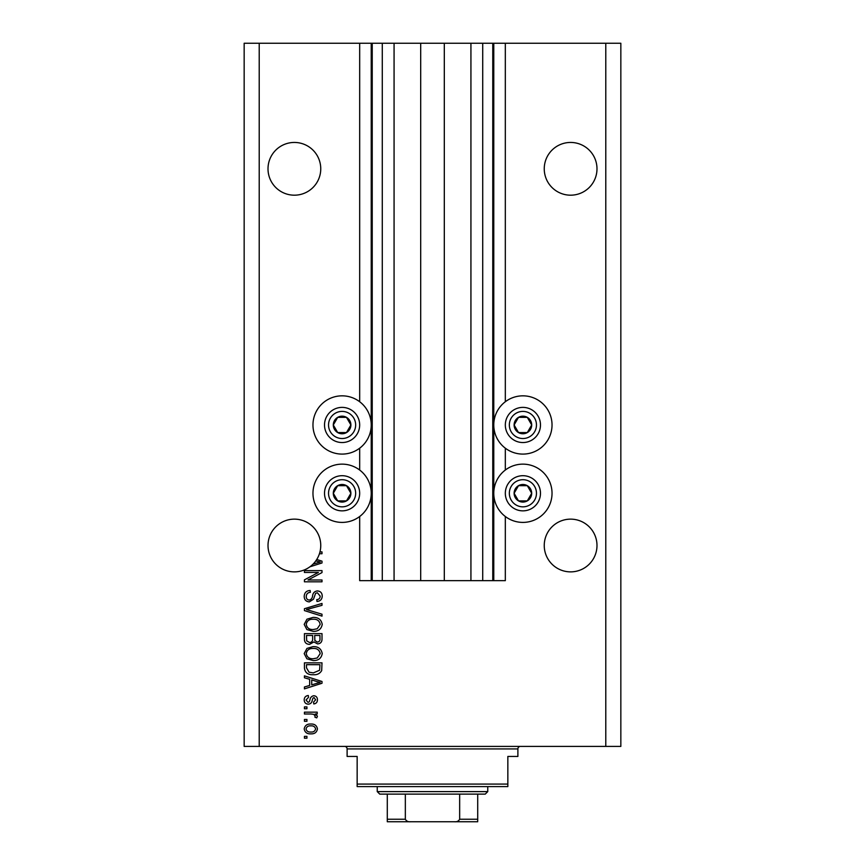 <?xml version="1.0" encoding="UTF-8"?>
<svg xmlns="http://www.w3.org/2000/svg" width="865" height="865" viewBox="0 0 865 865"><rect width="100%" height="100%" fill="white"/><g stroke="black" fill="none" stroke-linecap="round" stroke-linejoin="round"><path stroke-width="1.3" d="M394.072 43.25L394.072 580.664L420.693 580.664L420.693 43.25L359.678 43.25L359.678 401.738M359.678 448.2L359.678 470.041M359.678 516.502L359.678 580.664L372.231 580.664L372.231 43.25M382.276 43.25L382.276 580.664L372.231 580.664M394.072 580.664L382.276 580.664M420.693 580.664L444.307 580.664L444.307 43.25L420.693 43.25M482.724 43.25L482.724 580.664L492.769 580.664L492.769 43.25L470.928 43.25L470.928 580.664L444.307 580.664M470.928 43.25L444.307 43.25M482.724 580.664L470.928 580.664M492.769 43.25L493.774 43.25L493.774 580.664L492.769 580.664M505.322 516.502L505.322 580.664L493.774 580.664M605.781 43.25L605.781 746.409L620.843 746.409L620.843 43.25L505.322 43.25L505.322 401.738M505.322 448.2L505.322 470.041M505.322 43.25L493.774 43.25M596.991 168.816A26.372 26.372 0 0 0 570.619 142.444A26.372 26.372 0 0 0 544.247 168.816A26.372 26.372 0 0 0 570.619 195.187A26.372 26.372 0 0 0 596.991 168.816M320.753 168.816A26.372 26.372 0 0 0 294.381 142.444A26.372 26.372 0 0 0 268.009 168.816A26.372 26.372 0 0 0 294.381 195.187A26.372 26.372 0 0 0 320.753 168.816M596.991 545.512A26.372 26.372 0 0 0 570.619 519.141A26.372 26.372 0 0 0 544.247 545.512A26.372 26.372 0 0 0 570.619 571.873A26.372 26.372 0 0 0 596.991 545.512M320.753 545.512A26.372 26.372 0 0 0 294.381 519.141A26.372 26.372 0 0 0 282.433 569.019A26.372 26.372 0 0 0 313.054 564.121L320.169 562.055L315.79 560.898A26.372 26.372 0 0 0 319.434 553.73A26.372 26.372 148.7 0 0 319.964 551.902A26.372 26.372 0 0 0 320.753 545.512M522.903 395.835A29.129 29.129 0 0 0 493.774 424.964A29.129 29.129 0 0 0 522.903 454.093A29.129 29.129 0 0 0 552.032 424.964A29.129 29.129 0 0 0 522.903 395.835M522.903 464.137A29.129 29.129 0 0 1 552.032 493.277A29.129 29.129 0 0 1 522.903 522.406A29.129 29.129 0 0 1 493.774 493.277A29.129 29.129 0 0 1 522.903 464.137M342.097 454.093A29.129 29.129 0 0 1 312.968 424.964A29.129 29.129 0 0 1 342.097 395.835A29.129 29.129 0 0 1 371.226 424.964A29.129 29.129 0 0 1 342.097 454.093M342.097 522.406A29.129 29.129 0 0 0 371.226 493.277A29.129 29.129 0 0 0 342.097 464.137A29.129 29.129 0 0 0 312.968 493.277A29.129 29.129 0 0 0 342.097 522.406M316.741 559.482L322.007 561.169L322.007 562.953L309.919 566.813M319.964 551.902L322.007 551.902L322.007 553.73L319.434 553.73M318.417 572.446L304.426 572.446L304.426 570.619L322.007 570.619L322.007 572.565L307.994 579.982L322.007 579.982L322.007 581.81L304.426 581.81L304.426 579.853L318.417 572.446M309.313 601.899C305.994 601.575 304.296 599.726 304.199 596.363C304.426 592.666 306.405 590.698 310.135 590.481L310.362 592.309C307.789 592.547 306.415 593.952 306.253 596.515C306.232 598.634 307.237 599.813 309.259 600.072C311.303 599.532 312.416 598.061 312.589 595.682C313.054 592.817 314.665 591.238 317.412 590.936C320.504 591.206 322.115 592.903 322.234 596.039C322.072 599.38 320.32 601.186 316.979 601.445L316.752 599.618C318.947 599.456 320.093 598.277 320.18 596.104L317.368 592.763L315.584 593.336L313.508 599.185L309.313 601.899M322.007 616.129L304.426 610.593L304.426 608.701L322.007 603.446L322.007 605.327L306.48 609.544L322.007 614.226L322.007 616.129M304.199 624.389L306.956 619.199L312.979 617.426C318.212 617.21 321.293 619.535 322.234 624.4C321.315 629.158 318.309 631.482 313.195 631.353L306.88 629.558L304.199 624.389M304.199 653.605L306.956 648.426L312.979 646.642C318.212 646.436 321.293 648.761 322.234 653.616C321.315 658.384 318.309 660.698 313.195 660.568L306.88 658.784L304.199 653.605M309.67 679.306L304.426 677.771L304.426 675.868L322.007 681.479L322.007 683.264L304.426 688.875L304.426 686.983L309.67 685.448L309.67 679.306M306.934 738.191L304.426 738.191L304.426 736.364L306.934 736.364L306.934 738.191M605.781 746.409L244.157 746.409L244.157 43.25L259.219 43.25L259.219 746.409M359.678 43.25L259.219 43.25M310.946 733.855C307.14 734.093 304.891 732.46 304.199 728.946C304.869 725.486 307.075 723.854 310.816 724.037C314.568 723.843 316.774 725.476 317.433 728.946C316.785 732.374 314.622 734.007 310.946 733.855M306.934 721.302L304.426 721.302L304.426 719.475L306.934 719.475L306.934 721.302M311.054 713.993L304.426 713.993L304.426 712.165L317.206 712.165L317.206 713.993L315.174 713.993L317.433 716.155L316.752 717.874L314.925 717.193L315.152 715.95L313.66 714.317L311.054 713.993M306.934 708.738L304.426 708.738L304.426 706.91L306.934 706.91L306.934 708.738M308.318 704.175C305.669 703.98 304.296 702.542 304.199 699.861C304.329 697.287 305.702 695.828 308.308 695.503L308.535 697.331L306.026 699.98L308.005 702.348L309.162 701.937L309.875 700.207C310.178 697.666 311.486 696.174 313.79 695.73C316.19 695.968 317.401 697.32 317.433 699.785C317.39 702.218 316.179 703.613 313.79 703.948L313.552 702.12L315.606 699.85L314.049 697.558L312.989 698.131L312.254 700.185C311.941 702.64 310.632 703.969 308.318 704.175M313.314 674.722C308.102 675.046 305.14 672.808 304.426 668.04L304.426 662.85L322.007 662.85L321.683 670.602C319.845 673.64 317.055 675.014 313.314 674.722M309.584 644.36C306.167 644.22 304.448 642.446 304.426 639.04L304.426 633.634L322.007 633.634L322.007 639.084C321.985 642.035 320.515 643.646 317.585 643.906L313.898 641.938L309.584 644.36M315.606 728.903C314.957 726.665 313.357 725.649 310.827 725.865C308.243 725.649 306.643 726.687 306.026 728.99C306.686 731.228 308.286 732.244 310.827 732.028C313.4 732.244 315.001 731.195 315.606 728.903M316.85 681.555L311.724 679.901L311.724 684.842L320.169 682.377L316.85 681.555M319.953 664.677L306.48 664.677L306.48 667.812L309.043 672.202L313.335 672.894L319.596 670.256L319.953 664.677M320.18 653.637C319.423 649.907 317.012 648.188 312.957 648.469C309.173 648.361 306.934 650.069 306.253 653.594C306.989 657.227 309.324 658.946 313.249 658.741L317.228 657.984L320.18 653.637M319.953 635.461L314.698 635.461L314.86 640.478L317.293 642.079C319.336 641.841 320.223 640.63 319.953 638.446L319.953 635.461M312.643 635.461L306.48 635.461L306.697 640.857L309.573 642.533C311.768 642.338 312.795 641.106 312.643 638.824L312.643 635.461M320.18 624.411C319.423 620.692 317.012 618.962 312.957 619.254C309.173 619.135 306.934 620.843 306.253 624.368C306.989 628.001 309.324 629.72 313.249 629.525L317.228 628.758L320.18 624.411M313.054 564.121A26.372 26.372 0 0 0 315.79 560.898M349.709 429.364A8.791 8.791 0 0 0 337.696 417.352A8.791 8.791 0 0 0 337.696 432.576A8.791 8.791 0 0 0 349.709 429.364M348.682 428.77L350.887 424.964L346.487 417.352L337.696 417.352L333.306 424.964L337.696 432.576L346.487 432.576L348.682 428.77M326.873 416.173A17.581 17.581 0 0 1 350.887 409.74A17.581 17.581 0 0 1 357.321 433.754A17.581 17.581 0 0 1 333.306 440.188A17.581 17.581 0 0 1 326.873 416.173A17.581 17.581 0 0 0 333.306 440.188A17.581 17.581 0 0 0 357.321 433.754M350.887 424.964L346.487 417.352L337.696 417.352L333.306 424.964L337.696 432.576L346.487 432.576L350.887 424.964M530.515 429.364A8.791 8.791 0 0 0 518.513 417.352A8.791 8.791 0 0 0 518.513 432.576A8.791 8.791 0 0 0 530.515 429.364M529.499 428.77L531.694 424.964L527.304 417.352L518.513 417.352L514.113 424.964L518.513 432.576L527.304 432.576L529.499 428.77M507.679 416.173A17.581 17.581 0 0 1 531.694 409.74A17.581 17.581 0 0 1 538.127 433.754A17.581 17.581 0 0 1 514.113 440.188A17.581 17.581 0 0 1 507.679 416.173A17.581 17.581 0 0 0 514.113 440.188A17.581 17.581 0 0 0 538.127 433.754M531.694 424.964L527.304 417.352L518.513 417.352L514.113 424.964L518.513 432.576L527.304 432.576L531.694 424.964M530.515 497.667A8.791 8.791 0 0 0 518.513 485.665A8.791 8.791 0 0 0 518.513 500.889A8.791 8.791 0 0 0 530.515 497.667M529.499 497.083L531.694 493.277L527.304 485.665L518.513 485.665L514.113 493.277L518.513 500.889L527.304 500.889L529.499 497.083M507.679 484.486A17.581 17.581 0 0 1 531.694 478.053A17.581 17.581 0 0 1 538.127 502.068A17.581 17.581 0 0 1 514.113 508.501A17.581 17.581 0 0 1 507.679 484.486A17.581 17.581 0 0 0 514.113 508.501A17.581 17.581 0 0 0 538.127 502.068M531.694 493.277L527.304 485.665L518.513 485.665L514.113 493.277L518.513 500.889L527.304 500.889L531.694 493.277M349.709 497.667A8.791 8.791 0 0 0 337.696 485.665A8.791 8.791 0 0 0 337.696 500.889A8.791 8.791 0 0 0 349.709 497.667M348.682 497.083L350.887 493.277L346.487 485.665L337.696 485.665L333.306 493.277L337.696 500.889L346.487 500.889L348.682 497.083M326.873 484.486A17.581 17.581 0 0 1 350.887 478.053A17.581 17.581 0 0 1 357.321 502.068A17.581 17.581 0 0 1 333.306 508.501A17.581 17.581 0 0 1 326.873 484.486A17.581 17.581 0 0 0 333.306 508.501A17.581 17.581 0 0 0 357.321 502.068M350.887 493.277L346.487 485.665L337.696 485.665L333.306 493.277L337.696 500.889L346.487 500.889L350.887 493.277M344.605 746.409A2.508 2.508 0 0 1 347.114 748.928L347.114 756.453L357.159 756.453L357.159 784.079L507.842 784.079L507.842 756.453L517.886 756.453L517.886 748.928L347.114 748.928M520.395 746.409A2.508 2.508 0 0 0 517.886 748.928M507.842 784.079L507.842 786.588L357.159 786.588L357.159 784.079M460.375 821.75L404.625 821.75L460.375 821.75M487.752 791.616L485.233 794.124L379.767 794.124L377.248 791.616L487.752 791.616L487.752 786.588M377.248 791.616L377.248 786.588M477.707 794.124L477.707 820.971M477.707 821.75L387.293 821.75L387.293 819.241L387.293 821.75M454.395 821.75C456.828 822.01 458.58 821.177 459.661 819.241L477.707 819.241M459.661 794.124L459.661 819.241M405.339 794.124L405.339 819.241C406.409 821.166 408.161 821.999 410.605 821.75M387.293 794.124L387.293 819.241L405.339 819.241M371.226 43.25L371.226 580.664M353.839 431.743A13.559 13.559 0 0 0 348.876 413.221A13.559 13.559 0 0 0 330.354 418.184A13.559 13.559 0 0 0 335.317 436.706A13.559 13.559 0 0 0 353.839 431.743M534.646 431.743A13.559 13.559 0 0 0 529.683 413.221A13.559 13.559 0 0 0 511.161 418.184A13.559 13.559 0 0 0 516.124 436.706A13.559 13.559 0 0 0 534.646 431.743M534.646 500.057A13.559 13.559 0 0 0 529.683 481.524A13.559 13.559 0 0 0 511.161 486.498A13.559 13.559 0 0 0 516.124 505.019A13.559 13.559 0 0 0 534.646 500.057M353.839 500.057A13.559 13.559 0 0 0 348.876 481.524A13.559 13.559 0 0 0 330.354 486.498A13.559 13.559 0 0 0 335.317 505.019A13.559 13.559 0 0 0 353.839 500.057"/></g></svg>
